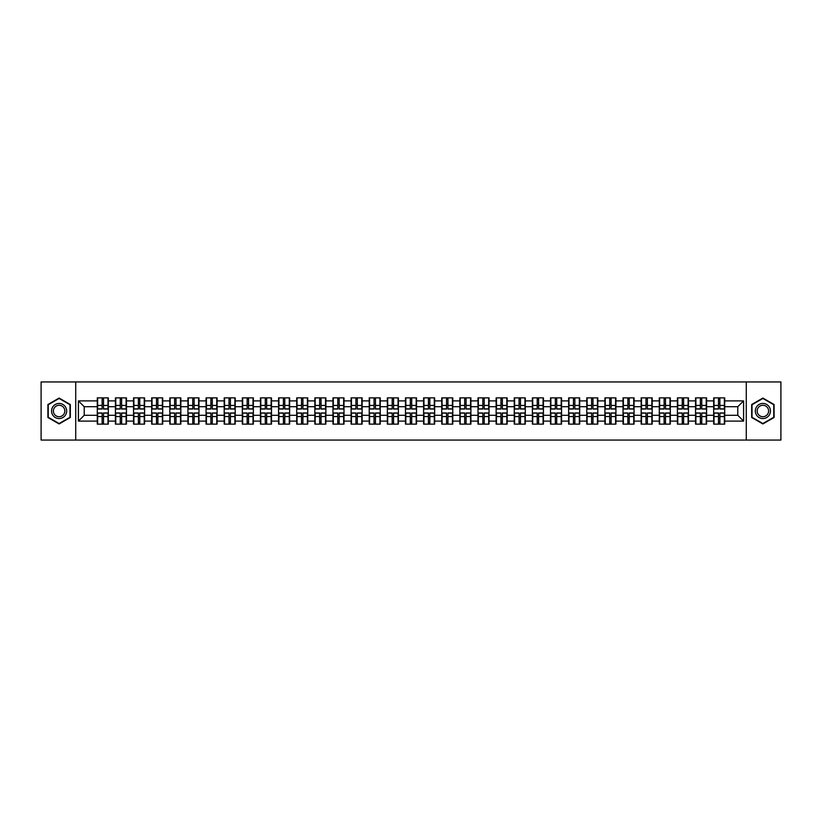 <?xml version="1.0" encoding="UTF-8"?>
<svg xmlns="http://www.w3.org/2000/svg" width="822" height="822" viewBox="0 0 822 822"><rect width="100%" height="100%" fill="white"/><g stroke="black" fill="none" stroke-linecap="round" stroke-linejoin="round"><path stroke-width="1.23" d="M746.273 440.058L780.9 440.058L780.9 381.942L746.273 381.942L746.273 440.058L75.727 440.058L75.727 381.942L41.1 381.942L41.1 440.058L75.727 440.058M746.273 381.942L75.727 381.942M737.786 415.295L737.786 406.705L724.716 406.705L724.716 415.295L737.786 415.295L743.591 421.111L743.591 400.889L724.716 400.889L724.716 397.869L713.671 397.869L713.671 406.705L706.581 406.705L706.581 415.295L713.671 415.295L713.671 406.705M743.591 421.111L724.716 421.111L724.716 424.131L713.671 424.131L713.671 421.111L706.581 421.111L706.581 424.131L695.546 424.131L695.546 421.111L688.456 421.111L688.456 424.131L677.41 424.131L677.41 421.111L670.32 421.111L670.32 424.131L659.285 424.131L659.285 421.111L652.195 421.111L652.195 424.131L641.16 424.131L641.16 421.111L634.07 421.111L634.07 424.131L623.025 424.131L623.025 421.111L615.935 421.111L615.935 424.131L604.9 424.131L604.9 421.111L597.81 421.111L597.81 424.131L586.774 424.131L586.774 421.111L579.685 421.111L579.685 424.131L568.639 424.131L568.639 421.111L561.549 421.111L561.549 424.131L550.514 424.131L550.514 421.111L543.424 421.111L543.424 424.131L532.379 424.131L532.379 421.111L525.289 421.111L525.289 424.131L514.253 424.131L514.253 421.111L507.164 421.111L507.164 424.131L496.128 424.131L496.128 421.111L489.039 421.111L489.039 424.131L477.993 424.131L477.993 421.111L470.903 421.111L470.903 424.131L459.868 424.131L459.868 421.111L452.778 421.111L452.778 424.131L441.743 424.131L441.743 421.111L434.653 421.111L434.653 424.131L423.607 424.131L423.607 421.111L416.518 421.111L416.518 424.131L405.482 424.131L405.482 421.111L398.393 421.111L398.393 424.131L387.347 424.131L387.347 421.111L380.257 421.111L380.257 424.131L369.222 424.131L369.222 421.111L362.132 421.111L362.132 424.131L351.097 424.131L351.097 421.111L344.007 421.111L344.007 424.131L332.961 424.131L332.961 421.111L325.872 421.111L325.872 424.131L314.836 424.131L314.836 421.111L307.747 421.111L307.747 424.131L296.711 424.131L296.711 421.111L289.621 421.111L289.621 424.131L278.576 424.131L278.576 421.111L271.486 421.111L271.486 424.131L260.451 424.131L260.451 421.111L253.361 421.111L253.361 424.131L242.315 424.131L242.315 421.111L235.226 421.111L235.226 424.131L224.19 424.131L224.19 421.111L217.1 421.111L217.1 424.131L206.065 424.131L206.065 421.111L198.975 421.111L198.975 424.131L187.93 424.131L187.93 421.111L180.84 421.111L180.84 424.131L169.805 424.131L169.805 421.111L162.715 421.111L162.715 424.131L151.68 424.131L151.68 421.111L144.59 421.111L144.59 424.131L133.544 424.131L133.544 421.111L126.454 421.111L126.454 424.131L115.419 424.131L115.419 421.111L108.329 421.111L108.329 424.131L97.284 424.131L97.284 421.111L78.409 421.111L78.409 400.889L97.284 400.889L97.284 406.705L84.214 406.705L84.214 415.295L97.284 415.295L97.284 406.705M713.671 400.889L706.581 400.889L706.581 397.869L695.546 397.869L695.546 400.889L688.456 400.889L688.456 397.869L677.41 397.869L677.41 400.889L670.32 400.889L670.32 397.869L659.285 397.869L659.285 400.889L652.195 400.889L652.195 397.869L641.16 397.869L641.16 400.889L634.07 400.889L634.07 397.869L623.025 397.869L623.025 400.889L615.935 400.889L615.935 397.869L604.9 397.869L604.9 400.889L597.81 400.889L597.81 397.869L586.774 397.869L586.774 400.889L579.685 400.889L579.685 397.869L568.639 397.869L568.639 400.889L561.549 400.889L561.549 397.869L550.514 397.869L550.514 400.889L543.424 400.889L543.424 397.869L532.379 397.869L532.379 400.889L525.289 400.889L525.289 397.869L514.253 397.869L514.253 400.889L507.164 400.889L507.164 397.869L496.128 397.869L496.128 400.889L489.039 400.889L489.039 397.869L477.993 397.869L477.993 400.889L470.903 400.889L470.903 397.869L459.868 397.869L459.868 400.889L452.778 400.889L452.778 397.869L441.743 397.869L441.743 400.889L434.653 400.889L434.653 397.869L423.607 397.869L423.607 400.889L416.518 400.889L416.518 397.869L405.482 397.869L405.482 400.889L398.393 400.889L398.393 397.869L387.347 397.869L387.347 400.889L380.257 400.889L380.257 397.869L369.222 397.869L369.222 400.889L362.132 400.889L362.132 397.869L351.097 397.869L351.097 400.889L344.007 400.889L344.007 397.869L332.961 397.869L332.961 400.889L325.872 400.889L325.872 397.869L314.836 397.869L314.836 400.889L307.747 400.889L307.747 397.869L296.711 397.869L296.711 400.889L289.621 400.889L289.621 397.869L278.576 397.869L278.576 400.889L271.486 400.889L271.486 397.869L260.451 397.869L260.451 400.889L253.361 400.889L253.361 397.869L242.315 397.869L242.315 400.889L235.226 400.889L235.226 397.869L224.19 397.869L224.19 400.889L217.1 400.889L217.1 397.869L206.065 397.869L206.065 400.889L198.975 400.889L198.975 397.869L187.93 397.869L187.93 400.889L180.84 400.889L180.84 397.869L169.805 397.869L169.805 400.889L162.715 400.889L162.715 397.869L151.68 397.869L151.68 400.889L144.59 400.889L144.59 397.869L133.544 397.869L133.544 400.889L126.454 400.889L126.454 397.869L115.419 397.869L115.419 400.889L108.329 400.889L108.329 397.869L97.284 397.869L97.284 400.889M713.671 415.295L713.671 421.111M706.581 415.295L706.581 421.111M706.581 400.889L706.581 406.705M688.456 415.295L695.546 415.295L695.546 406.705L688.456 406.705L688.456 421.111M695.546 415.295L695.546 421.111M695.546 400.889L695.546 406.705M688.456 400.889L688.456 406.705M670.32 415.295L677.41 415.295L677.41 406.705L670.32 406.705L670.32 421.111M677.41 415.295L677.41 421.111M677.41 400.889L677.41 406.705M670.32 400.889L670.32 406.705M652.195 415.295L659.285 415.295L659.285 406.705L652.195 406.705L652.195 421.111M659.285 415.295L659.285 421.111M659.285 400.889L659.285 406.705M652.195 400.889L652.195 406.705M634.07 415.295L641.16 415.295L641.16 406.705L634.07 406.705L634.07 421.111M641.16 415.295L641.16 421.111M641.16 400.889L641.16 406.705M634.07 400.889L634.07 406.705M615.935 415.295L623.025 415.295L623.025 406.705L615.935 406.705L615.935 421.111M623.025 415.295L623.025 421.111M623.025 400.889L623.025 406.705M615.935 400.889L615.935 406.705M597.81 415.295L604.9 415.295L604.9 406.705L597.81 406.705L597.81 421.111M604.9 415.295L604.9 421.111M604.9 400.889L604.9 406.705M597.81 400.889L597.81 406.705M579.685 415.295L586.774 415.295L586.774 406.705L579.685 406.705L579.685 421.111M586.774 415.295L586.774 421.111M586.774 400.889L586.774 406.705M579.685 400.889L579.685 406.705M561.549 415.295L568.639 415.295L568.639 406.705L561.549 406.705L561.549 421.111M568.639 415.295L568.639 421.111M568.639 400.889L568.639 406.705M561.549 400.889L561.549 406.705M543.424 415.295L550.514 415.295L550.514 406.705L543.424 406.705L543.424 421.111M550.514 415.295L550.514 421.111M550.514 400.889L550.514 406.705M543.424 400.889L543.424 406.705M525.289 415.295L532.379 415.295L532.379 406.705L525.289 406.705L525.289 421.111M532.379 415.295L532.379 421.111M532.379 400.889L532.379 406.705M525.289 400.889L525.289 406.705M507.164 415.295L514.253 415.295L514.253 406.705L507.164 406.705L507.164 421.111M514.253 415.295L514.253 421.111M514.253 400.889L514.253 406.705M507.164 400.889L507.164 406.705M489.039 415.295L496.128 415.295L496.128 406.705L489.039 406.705L489.039 421.111M496.128 415.295L496.128 421.111M496.128 400.889L496.128 406.705M489.039 400.889L489.039 406.705M470.903 415.295L477.993 415.295L477.993 406.705L470.903 406.705L470.903 421.111M477.993 415.295L477.993 421.111M477.993 400.889L477.993 406.705M470.903 400.889L470.903 406.705M452.778 415.295L459.868 415.295L459.868 406.705L452.778 406.705L452.778 421.111M459.868 415.295L459.868 421.111M459.868 400.889L459.868 406.705M452.778 400.889L452.778 406.705M434.653 415.295L441.743 415.295L441.743 406.705L434.653 406.705L434.653 421.111M441.743 415.295L441.743 421.111M441.743 400.889L441.743 406.705M434.653 400.889L434.653 406.705M416.518 415.295L423.607 415.295L423.607 406.705L416.518 406.705L416.518 421.111M423.607 415.295L423.607 421.111M423.607 400.889L423.607 406.705M416.518 400.889L416.518 406.705M398.393 415.295L405.482 415.295L405.482 406.705L398.393 406.705L398.393 421.111M405.482 415.295L405.482 421.111M405.482 400.889L405.482 406.705M398.393 400.889L398.393 406.705M380.257 415.295L387.347 415.295L387.347 406.705L380.257 406.705L380.257 421.111M387.347 415.295L387.347 421.111M387.347 400.889L387.347 406.705M380.257 400.889L380.257 406.705M362.132 415.295L369.222 415.295L369.222 406.705L362.132 406.705L362.132 421.111M369.222 415.295L369.222 421.111M369.222 400.889L369.222 406.705M362.132 400.889L362.132 406.705M344.007 415.295L351.097 415.295L351.097 406.705L344.007 406.705L344.007 421.111M351.097 415.295L351.097 421.111M351.097 400.889L351.097 406.705M344.007 400.889L344.007 406.705M325.872 415.295L332.961 415.295L332.961 406.705L325.872 406.705L325.872 421.111M332.961 415.295L332.961 421.111M332.961 400.889L332.961 406.705M325.872 400.889L325.872 406.705M307.747 415.295L314.836 415.295L314.836 406.705L307.747 406.705L307.747 421.111M314.836 415.295L314.836 421.111M314.836 400.889L314.836 406.705M307.747 400.889L307.747 406.705M289.621 415.295L296.711 415.295L296.711 406.705L289.621 406.705L289.621 421.111M296.711 415.295L296.711 421.111M296.711 400.889L296.711 406.705M289.621 400.889L289.621 406.705M271.486 415.295L278.576 415.295L278.576 406.705L271.486 406.705L271.486 421.111M278.576 415.295L278.576 421.111M278.576 400.889L278.576 406.705M271.486 400.889L271.486 406.705M253.361 415.295L260.451 415.295L260.451 406.705L253.361 406.705L253.361 421.111M260.451 415.295L260.451 421.111M260.451 400.889L260.451 406.705M253.361 400.889L253.361 406.705M235.226 415.295L242.315 415.295L242.315 406.705L235.226 406.705L235.226 421.111M242.315 415.295L242.315 421.111M242.315 400.889L242.315 406.705M235.226 400.889L235.226 406.705M217.1 415.295L224.19 415.295L224.19 406.705L217.1 406.705L217.1 421.111M224.19 415.295L224.19 421.111M224.19 400.889L224.19 406.705M217.1 400.889L217.1 406.705M198.975 415.295L206.065 415.295L206.065 406.705L198.975 406.705L198.975 421.111M206.065 415.295L206.065 421.111M206.065 400.889L206.065 406.705M198.975 400.889L198.975 406.705M180.84 415.295L187.93 415.295L187.93 406.705L180.84 406.705L180.84 421.111M187.93 415.295L187.93 421.111M187.93 400.889L187.93 406.705M180.84 400.889L180.84 406.705M162.715 415.295L169.805 415.295L169.805 406.705L162.715 406.705L162.715 421.111M169.805 415.295L169.805 421.111M169.805 400.889L169.805 406.705M162.715 400.889L162.715 406.705M144.59 415.295L151.68 415.295L151.68 406.705L144.59 406.705L144.59 421.111M151.68 415.295L151.68 421.111M151.68 400.889L151.68 406.705M144.59 400.889L144.59 406.705M126.454 415.295L133.544 415.295L133.544 406.705L126.454 406.705L126.454 421.111M133.544 415.295L133.544 421.111M133.544 400.889L133.544 406.705M126.454 400.889L126.454 406.705M108.329 415.295L115.419 415.295L115.419 406.705L108.329 406.705L108.329 421.111M115.419 415.295L115.419 421.111M115.419 400.889L115.419 406.705M108.329 400.889L108.329 406.705M97.284 415.295L97.284 421.111M84.214 415.295L78.409 421.111M78.409 400.889L84.214 406.705M724.716 415.295L724.716 421.111M724.716 400.889L724.716 406.705M743.591 400.889L737.786 406.705M59.112 398.053L47.902 404.527L47.902 417.473L59.112 423.947L70.322 417.473L70.322 404.527L59.112 398.053M751.678 417.473L762.888 423.947L774.098 417.473L774.098 404.527L762.888 398.053L751.678 404.527L751.678 417.473M107.98 397.869L107.98 409.027L103.51 409.027L103.51 397.869M102.113 397.869L102.113 409.027L97.633 409.027L97.633 397.869M102.113 399.379L103.51 399.379M103.51 403.674L102.113 403.674M97.633 424.131L97.633 412.973L102.113 412.973L102.113 424.131M103.51 424.131L103.51 412.973L107.98 412.973L107.98 424.131M103.51 422.621L102.113 422.621M102.113 418.326L103.51 418.326M59.112 403.448A7.552 7.552 0 0 0 51.56 411A7.552 7.552 0 0 0 59.112 418.552A7.552 7.552 0 0 0 66.664 411A7.552 7.552 0 0 0 59.112 403.448M59.112 405.277A5.723 5.723 0 0 0 53.389 411A5.723 5.723 0 0 0 59.112 416.723A5.723 5.723 0 0 0 64.835 411A5.723 5.723 0 0 0 59.112 405.277M69.983 417.278L59.112 423.546L48.251 417.278L48.251 404.722L59.112 398.454L69.983 404.722L69.983 417.278M769.433 407.219A7.552 7.552 0 0 0 759.107 404.455A7.552 7.552 0 0 0 756.343 414.781A7.552 7.552 0 0 0 766.669 417.545A7.552 7.552 0 0 0 769.433 407.219M767.84 408.144A5.723 5.723 0 0 0 760.031 406.047A5.723 5.723 0 0 0 757.935 413.856A5.723 5.723 0 0 0 765.744 415.953A5.723 5.723 0 0 0 767.84 408.144M762.888 423.546L752.017 417.278L752.017 404.722L762.888 398.454L773.749 404.722L773.749 417.278L762.888 423.546M126.105 397.869L126.105 409.027L121.635 409.027L121.635 397.869M120.238 397.869L120.238 409.027L115.768 409.027L115.768 397.869M120.238 399.379L121.635 399.379M121.635 403.674L120.238 403.674M144.24 397.869L144.24 409.027L139.761 409.027L139.761 397.869M138.373 397.869L138.373 409.027L133.894 409.027L133.894 397.869M138.373 399.379L139.761 399.379M139.761 403.674L138.373 403.674M162.366 397.869L162.366 409.027L157.896 409.027L157.896 397.869M156.499 397.869L156.499 409.027L152.019 409.027L152.019 397.869M156.499 399.379L157.896 399.379M157.896 403.674L156.499 403.674M180.491 397.869L180.491 409.027L176.021 409.027L176.021 397.869M174.624 397.869L174.624 409.027L170.154 409.027L170.154 397.869M174.624 399.379L176.021 399.379M176.021 403.674L174.624 403.674M198.626 397.869L198.626 409.027L194.146 409.027L194.146 397.869M192.759 397.869L192.759 409.027L188.279 409.027L188.279 397.869M192.759 399.379L194.146 399.379M194.146 403.674L192.759 403.674M115.768 424.131L115.768 412.973L120.238 412.973L120.238 424.131M121.635 424.131L121.635 412.973L126.105 412.973L126.105 424.131M121.635 422.621L120.238 422.621M120.238 418.326L121.635 418.326M133.894 424.131L133.894 412.973L138.373 412.973L138.373 424.131M139.761 424.131L139.761 412.973L144.24 412.973L144.24 424.131M139.761 422.621L138.373 422.621M138.373 418.326L139.761 418.326M152.019 424.131L152.019 412.973L156.499 412.973L156.499 424.131M157.896 424.131L157.896 412.973L162.366 412.973L162.366 424.131M157.896 422.621L156.499 422.621M156.499 418.326L157.896 418.326M170.154 424.131L170.154 412.973L174.624 412.973L174.624 424.131M176.021 424.131L176.021 412.973L180.491 412.973L180.491 424.131M176.021 422.621L174.624 422.621M174.624 418.326L176.021 418.326M188.279 424.131L188.279 412.973L192.759 412.973L192.759 424.131M194.146 424.131L194.146 412.973L198.626 412.973L198.626 424.131M194.146 422.621L192.759 422.621M192.759 418.326L194.146 418.326M216.751 397.869L216.751 409.027L212.282 409.027L212.282 397.869M210.884 397.869L210.884 409.027L206.414 409.027L206.414 397.869M210.884 399.379L212.282 399.379M212.282 403.674L210.884 403.674M206.414 424.131L206.414 412.973L210.884 412.973L210.884 424.131M212.282 424.131L212.282 412.973L216.751 412.973L216.751 424.131M212.282 422.621L210.884 422.621M210.884 418.326L212.282 418.326M234.887 397.869L234.887 409.027L230.407 409.027L230.407 397.869M229.009 397.869L229.009 409.027L224.54 409.027L224.54 397.869M229.009 399.379L230.407 399.379M230.407 403.674L229.009 403.674M224.54 424.131L224.54 412.973L229.009 412.973L229.009 424.131M230.407 424.131L230.407 412.973L234.887 412.973L234.887 424.131M230.407 422.621L229.009 422.621M229.009 418.326L230.407 418.326M253.012 397.869L253.012 409.027L248.542 409.027L248.542 397.869M247.145 397.869L247.145 409.027L242.665 409.027L242.665 397.869M247.145 399.379L248.542 399.379M248.542 403.674L247.145 403.674M242.665 424.131L242.665 412.973L247.145 412.973L247.145 424.131M248.542 424.131L248.542 412.973L253.012 412.973L253.012 424.131M248.542 422.621L247.145 422.621M247.145 418.326L248.542 418.326M271.137 397.869L271.137 409.027L266.667 409.027L266.667 397.869M265.27 397.869L265.27 409.027L260.8 409.027L260.8 397.869M265.27 399.379L266.667 399.379M266.667 403.674L265.27 403.674M260.8 424.131L260.8 412.973L265.27 412.973L265.27 424.131M266.667 424.131L266.667 412.973L271.137 412.973L271.137 424.131M266.667 422.621L265.27 422.621M265.27 418.326L266.667 418.326M289.272 397.869L289.272 409.027L284.792 409.027L284.792 397.869M283.405 397.869L283.405 409.027L278.925 409.027L278.925 397.869M283.405 399.379L284.792 399.379M284.792 403.674L283.405 403.674M278.925 424.131L278.925 412.973L283.405 412.973L283.405 424.131M284.792 424.131L284.792 412.973L289.272 412.973L289.272 424.131M284.792 422.621L283.405 422.621M283.405 418.326L284.792 418.326M307.397 397.869L307.397 409.027L302.928 409.027L302.928 397.869M301.53 397.869L301.53 409.027L297.05 409.027L297.05 397.869M301.53 399.379L302.928 399.379M302.928 403.674L301.53 403.674M297.05 424.131L297.05 412.973L301.53 412.973L301.53 424.131M302.928 424.131L302.928 412.973L307.397 412.973L307.397 424.131M302.928 422.621L301.53 422.621M301.53 418.326L302.928 418.326M325.522 397.869L325.522 409.027L321.053 409.027L321.053 397.869M319.655 397.869L319.655 409.027L315.186 409.027L315.186 397.869M319.655 399.379L321.053 399.379M321.053 403.674L319.655 403.674M315.186 424.131L315.186 412.973L319.655 412.973L319.655 424.131M321.053 424.131L321.053 412.973L325.522 412.973L325.522 424.131M321.053 422.621L319.655 422.621M319.655 418.326L321.053 418.326M343.658 397.869L343.658 409.027L339.178 409.027L339.178 397.869M337.791 397.869L337.791 409.027L333.311 409.027L333.311 397.869M337.791 399.379L339.178 399.379M339.178 403.674L337.791 403.674M333.311 424.131L333.311 412.973L337.791 412.973L337.791 424.131M339.178 424.131L339.178 412.973L343.658 412.973L343.658 424.131M339.178 422.621L337.791 422.621M337.791 418.326L339.178 418.326M361.783 397.869L361.783 409.027L357.313 409.027L357.313 397.869M355.916 397.869L355.916 409.027L351.446 409.027L351.446 397.869M355.916 399.379L357.313 399.379M357.313 403.674L355.916 403.674M351.446 424.131L351.446 412.973L355.916 412.973L355.916 424.131M357.313 424.131L357.313 412.973L361.783 412.973L361.783 424.131M357.313 422.621L355.916 422.621M355.916 418.326L357.313 418.326M379.918 397.869L379.918 409.027L375.438 409.027L375.438 397.869M374.041 397.869L374.041 409.027L369.571 409.027L369.571 397.869M374.041 399.379L375.438 399.379M375.438 403.674L374.041 403.674M369.571 424.131L369.571 412.973L374.041 412.973L374.041 424.131M375.438 424.131L375.438 412.973L379.918 412.973L379.918 424.131M375.438 422.621L374.041 422.621M374.041 418.326L375.438 418.326M398.043 397.869L398.043 409.027L393.563 409.027L393.563 397.869M392.176 397.869L392.176 409.027L387.696 409.027L387.696 397.869M392.176 399.379L393.563 399.379M393.563 403.674L392.176 403.674M387.696 424.131L387.696 412.973L392.176 412.973L392.176 424.131M393.563 424.131L393.563 412.973L398.043 412.973L398.043 424.131M393.563 422.621L392.176 422.621M392.176 418.326L393.563 418.326M416.168 397.869L416.168 409.027L411.699 409.027L411.699 397.869M410.301 397.869L410.301 409.027L405.832 409.027L405.832 397.869M410.301 399.379L411.699 399.379M411.699 403.674L410.301 403.674M405.832 424.131L405.832 412.973L410.301 412.973L410.301 424.131M411.699 424.131L411.699 412.973L416.168 412.973L416.168 424.131M411.699 422.621L410.301 422.621M410.301 418.326L411.699 418.326M434.304 397.869L434.304 409.027L429.824 409.027L429.824 397.869M428.437 397.869L428.437 409.027L423.957 409.027L423.957 397.869M428.437 399.379L429.824 399.379M429.824 403.674L428.437 403.674M423.957 424.131L423.957 412.973L428.437 412.973L428.437 424.131M429.824 424.131L429.824 412.973L434.304 412.973L434.304 424.131M429.824 422.621L428.437 422.621M428.437 418.326L429.824 418.326M452.429 397.869L452.429 409.027L447.959 409.027L447.959 397.869M446.562 397.869L446.562 409.027L442.082 409.027L442.082 397.869M446.562 399.379L447.959 399.379M447.959 403.674L446.562 403.674M442.082 424.131L442.082 412.973L446.562 412.973L446.562 424.131M447.959 424.131L447.959 412.973L452.429 412.973L452.429 424.131M447.959 422.621L446.562 422.621M446.562 418.326L447.959 418.326M470.554 397.869L470.554 409.027L466.084 409.027L466.084 397.869M464.687 397.869L464.687 409.027L460.217 409.027L460.217 397.869M464.687 399.379L466.084 399.379M466.084 403.674L464.687 403.674M460.217 424.131L460.217 412.973L464.687 412.973L464.687 424.131M466.084 424.131L466.084 412.973L470.554 412.973L470.554 424.131M466.084 422.621L464.687 422.621M464.687 418.326L466.084 418.326M488.689 397.869L488.689 409.027L484.209 409.027L484.209 397.869M482.822 397.869L482.822 409.027L478.342 409.027L478.342 397.869M482.822 399.379L484.209 399.379M484.209 403.674L482.822 403.674M478.342 424.131L478.342 412.973L482.822 412.973L482.822 424.131M484.209 424.131L484.209 412.973L488.689 412.973L488.689 424.131M484.209 422.621L482.822 422.621M482.822 418.326L484.209 418.326M506.814 397.869L506.814 409.027L502.345 409.027L502.345 397.869M500.947 397.869L500.947 409.027L496.478 409.027L496.478 397.869M500.947 399.379L502.345 399.379M502.345 403.674L500.947 403.674M496.478 424.131L496.478 412.973L500.947 412.973L500.947 424.131M502.345 424.131L502.345 412.973L506.814 412.973L506.814 424.131M502.345 422.621L500.947 422.621M500.947 418.326L502.345 418.326M524.95 397.869L524.95 409.027L520.47 409.027L520.47 397.869M519.072 397.869L519.072 409.027L514.603 409.027L514.603 397.869M519.072 399.379L520.47 399.379M520.47 403.674L519.072 403.674M514.603 424.131L514.603 412.973L519.072 412.973L519.072 424.131M520.47 424.131L520.47 412.973L524.95 412.973L524.95 424.131M520.47 422.621L519.072 422.621M519.072 418.326L520.47 418.326M543.075 397.869L543.075 409.027L538.595 409.027L538.595 397.869M537.208 397.869L537.208 409.027L532.728 409.027L532.728 397.869M537.208 399.379L538.595 399.379M538.595 403.674L537.208 403.674M532.728 424.131L532.728 412.973L537.208 412.973L537.208 424.131M538.595 424.131L538.595 412.973L543.075 412.973L543.075 424.131M538.595 422.621L537.208 422.621M537.208 418.326L538.595 418.326M561.2 397.869L561.2 409.027L556.73 409.027L556.73 397.869M555.333 397.869L555.333 409.027L550.863 409.027L550.863 397.869M555.333 399.379L556.73 399.379M556.73 403.674L555.333 403.674M550.863 424.131L550.863 412.973L555.333 412.973L555.333 424.131M556.73 424.131L556.73 412.973L561.2 412.973L561.2 424.131M556.73 422.621L555.333 422.621M555.333 418.326L556.73 418.326M579.335 397.869L579.335 409.027L574.855 409.027L574.855 397.869M573.458 397.869L573.458 409.027L568.988 409.027L568.988 397.869M573.458 399.379L574.855 399.379M574.855 403.674L573.458 403.674M568.988 424.131L568.988 412.973L573.458 412.973L573.458 424.131M574.855 424.131L574.855 412.973L579.335 412.973L579.335 424.131M574.855 422.621L573.458 422.621M573.458 418.326L574.855 418.326M597.46 397.869L597.46 409.027L592.991 409.027L592.991 397.869M591.593 397.869L591.593 409.027L587.114 409.027L587.114 397.869M591.593 399.379L592.991 399.379M592.991 403.674L591.593 403.674M587.114 424.131L587.114 412.973L591.593 412.973L591.593 424.131M592.991 424.131L592.991 412.973L597.46 412.973L597.46 424.131M592.991 422.621L591.593 422.621M591.593 418.326L592.991 418.326M615.586 397.869L615.586 409.027L611.116 409.027L611.116 397.869M609.719 397.869L609.719 409.027L605.249 409.027L605.249 397.869M609.719 399.379L611.116 399.379M611.116 403.674L609.719 403.674M605.249 424.131L605.249 412.973L609.719 412.973L609.719 424.131M611.116 424.131L611.116 412.973L615.586 412.973L615.586 424.131M611.116 422.621L609.719 422.621M609.719 418.326L611.116 418.326M633.721 397.869L633.721 409.027L629.241 409.027L629.241 397.869M627.854 397.869L627.854 409.027L623.374 409.027L623.374 397.869M627.854 399.379L629.241 399.379M629.241 403.674L627.854 403.674M623.374 424.131L623.374 412.973L627.854 412.973L627.854 424.131M629.241 424.131L629.241 412.973L633.721 412.973L633.721 424.131M629.241 422.621L627.854 422.621M627.854 418.326L629.241 418.326M651.846 397.869L651.846 409.027L647.376 409.027L647.376 397.869M645.979 397.869L645.979 409.027L641.509 409.027L641.509 397.869M645.979 399.379L647.376 399.379M647.376 403.674L645.979 403.674M641.509 424.131L641.509 412.973L645.979 412.973L645.979 424.131M647.376 424.131L647.376 412.973L651.846 412.973L651.846 424.131M647.376 422.621L645.979 422.621M645.979 418.326L647.376 418.326M669.981 397.869L669.981 409.027L665.501 409.027L665.501 397.869M664.104 397.869L664.104 409.027L659.634 409.027L659.634 397.869M664.104 399.379L665.501 399.379M665.501 403.674L664.104 403.674M659.634 424.131L659.634 412.973L664.104 412.973L664.104 424.131M665.501 424.131L665.501 412.973L669.981 412.973L669.981 424.131M665.501 422.621L664.104 422.621M664.104 418.326L665.501 418.326M688.106 397.869L688.106 409.027L683.627 409.027L683.627 397.869M682.239 397.869L682.239 409.027L677.76 409.027L677.76 397.869M682.239 399.379L683.627 399.379M683.627 403.674L682.239 403.674M677.76 424.131L677.76 412.973L682.239 412.973L682.239 424.131M683.627 424.131L683.627 412.973L688.106 412.973L688.106 424.131M683.627 422.621L682.239 422.621M682.239 418.326L683.627 418.326M706.232 397.869L706.232 409.027L701.762 409.027L701.762 397.869M700.365 397.869L700.365 409.027L695.895 409.027L695.895 397.869M700.365 399.379L701.762 399.379M701.762 403.674L700.365 403.674M695.895 424.131L695.895 412.973L700.365 412.973L700.365 424.131M701.762 424.131L701.762 412.973L706.232 412.973L706.232 424.131M701.762 422.621L700.365 422.621M700.365 418.326L701.762 418.326M724.367 397.869L724.367 409.027L719.887 409.027L719.887 397.869M718.49 397.869L718.49 409.027L714.02 409.027L714.02 397.869M718.49 399.379L719.887 399.379M719.887 403.674L718.49 403.674M714.02 424.131L714.02 412.973L718.49 412.973L718.49 424.131M719.887 424.131L719.887 412.973L724.367 412.973L724.367 424.131M719.887 422.621L718.49 422.621M718.49 418.326L719.887 418.326M102.113 405.441L97.633 405.441M102.113 408.873L97.633 408.873M107.98 405.441L103.51 405.441M107.98 408.873L103.51 408.873M103.51 416.559L107.98 416.559M103.51 413.127L107.98 413.127M97.633 416.559L102.113 416.559M97.633 413.127L102.113 413.127M120.238 405.441L115.768 405.441M120.238 408.873L115.768 408.873M126.105 405.441L121.635 405.441M126.105 408.873L121.635 408.873M138.373 405.441L133.894 405.441M138.373 408.873L133.894 408.873M144.24 405.441L139.761 405.441M144.24 408.873L139.761 408.873M156.499 405.441L152.019 405.441M156.499 408.873L152.019 408.873M162.366 405.441L157.896 405.441M162.366 408.873L157.896 408.873M174.624 405.441L170.154 405.441M174.624 408.873L170.154 408.873M180.491 405.441L176.021 405.441M180.491 408.873L176.021 408.873M192.759 405.441L188.279 405.441M192.759 408.873L188.279 408.873M198.626 405.441L194.146 405.441M198.626 408.873L194.146 408.873M121.635 416.559L126.105 416.559M121.635 413.127L126.105 413.127M115.768 416.559L120.238 416.559M115.768 413.127L120.238 413.127M139.761 416.559L144.24 416.559M139.761 413.127L144.24 413.127M133.894 416.559L138.373 416.559M133.894 413.127L138.373 413.127M157.896 416.559L162.366 416.559M157.896 413.127L162.366 413.127M152.019 416.559L156.499 416.559M152.019 413.127L156.499 413.127M176.021 416.559L180.491 416.559M176.021 413.127L180.491 413.127M170.154 416.559L174.624 416.559M170.154 413.127L174.624 413.127M194.146 416.559L198.626 416.559M194.146 413.127L198.626 413.127M188.279 416.559L192.759 416.559M188.279 413.127L192.759 413.127M210.884 405.441L206.414 405.441M210.884 408.873L206.414 408.873M216.751 405.441L212.282 405.441M216.751 408.873L212.282 408.873M212.282 416.559L216.751 416.559M212.282 413.127L216.751 413.127M206.414 416.559L210.884 416.559M206.414 413.127L210.884 413.127M229.009 405.441L224.54 405.441M229.009 408.873L224.54 408.873M234.887 405.441L230.407 405.441M234.887 408.873L230.407 408.873M230.407 416.559L234.887 416.559M230.407 413.127L234.887 413.127M224.54 416.559L229.009 416.559M224.54 413.127L229.009 413.127M247.145 405.441L242.665 405.441M247.145 408.873L242.665 408.873M253.012 405.441L248.542 405.441M253.012 408.873L248.542 408.873M248.542 416.559L253.012 416.559M248.542 413.127L253.012 413.127M242.665 416.559L247.145 416.559M242.665 413.127L247.145 413.127M265.27 405.441L260.8 405.441M265.27 408.873L260.8 408.873M271.137 405.441L266.667 405.441M271.137 408.873L266.667 408.873M266.667 416.559L271.137 416.559M266.667 413.127L271.137 413.127M260.8 416.559L265.27 416.559M260.8 413.127L265.27 413.127M283.405 405.441L278.925 405.441M283.405 408.873L278.925 408.873M289.272 405.441L284.792 405.441M289.272 408.873L284.792 408.873M284.792 416.559L289.272 416.559M284.792 413.127L289.272 413.127M278.925 416.559L283.405 416.559M278.925 413.127L283.405 413.127M301.53 405.441L297.05 405.441M301.53 408.873L297.05 408.873M307.397 405.441L302.928 405.441M307.397 408.873L302.928 408.873M302.928 416.559L307.397 416.559M302.928 413.127L307.397 413.127M297.05 416.559L301.53 416.559M297.05 413.127L301.53 413.127M319.655 405.441L315.186 405.441M319.655 408.873L315.186 408.873M325.522 405.441L321.053 405.441M325.522 408.873L321.053 408.873M321.053 416.559L325.522 416.559M321.053 413.127L325.522 413.127M315.186 416.559L319.655 416.559M315.186 413.127L319.655 413.127M337.791 405.441L333.311 405.441M337.791 408.873L333.311 408.873M343.658 405.441L339.178 405.441M343.658 408.873L339.178 408.873M339.178 416.559L343.658 416.559M339.178 413.127L343.658 413.127M333.311 416.559L337.791 416.559M333.311 413.127L337.791 413.127M355.916 405.441L351.446 405.441M355.916 408.873L351.446 408.873M361.783 405.441L357.313 405.441M361.783 408.873L357.313 408.873M357.313 416.559L361.783 416.559M357.313 413.127L361.783 413.127M351.446 416.559L355.916 416.559M351.446 413.127L355.916 413.127M374.041 405.441L369.571 405.441M374.041 408.873L369.571 408.873M379.918 405.441L375.438 405.441M379.918 408.873L375.438 408.873M375.438 416.559L379.918 416.559M375.438 413.127L379.918 413.127M369.571 416.559L374.041 416.559M369.571 413.127L374.041 413.127M392.176 405.441L387.696 405.441M392.176 408.873L387.696 408.873M398.043 405.441L393.563 405.441M398.043 408.873L393.563 408.873M393.563 416.559L398.043 416.559M393.563 413.127L398.043 413.127M387.696 416.559L392.176 416.559M387.696 413.127L392.176 413.127M410.301 405.441L405.832 405.441M410.301 408.873L405.832 408.873M416.168 405.441L411.699 405.441M416.168 408.873L411.699 408.873M411.699 416.559L416.168 416.559M411.699 413.127L416.168 413.127M405.832 416.559L410.301 416.559M405.832 413.127L410.301 413.127M428.437 405.441L423.957 405.441M428.437 408.873L423.957 408.873M434.304 405.441L429.824 405.441M434.304 408.873L429.824 408.873M429.824 416.559L434.304 416.559M429.824 413.127L434.304 413.127M423.957 416.559L428.437 416.559M423.957 413.127L428.437 413.127M446.562 405.441L442.082 405.441M446.562 408.873L442.082 408.873M452.429 405.441L447.959 405.441M452.429 408.873L447.959 408.873M447.959 416.559L452.429 416.559M447.959 413.127L452.429 413.127M442.082 416.559L446.562 416.559M442.082 413.127L446.562 413.127M464.687 405.441L460.217 405.441M464.687 408.873L460.217 408.873M470.554 405.441L466.084 405.441M470.554 408.873L466.084 408.873M466.084 416.559L470.554 416.559M466.084 413.127L470.554 413.127M460.217 416.559L464.687 416.559M460.217 413.127L464.687 413.127M482.822 405.441L478.342 405.441M482.822 408.873L478.342 408.873M488.689 405.441L484.209 405.441M488.689 408.873L484.209 408.873M484.209 416.559L488.689 416.559M484.209 413.127L488.689 413.127M478.342 416.559L482.822 416.559M478.342 413.127L482.822 413.127M500.947 405.441L496.478 405.441M500.947 408.873L496.478 408.873M506.814 405.441L502.345 405.441M506.814 408.873L502.345 408.873M502.345 416.559L506.814 416.559M502.345 413.127L506.814 413.127M496.478 416.559L500.947 416.559M496.478 413.127L500.947 413.127M519.072 405.441L514.603 405.441M519.072 408.873L514.603 408.873M524.95 405.441L520.47 405.441M524.95 408.873L520.47 408.873M520.47 416.559L524.95 416.559M520.47 413.127L524.95 413.127M514.603 416.559L519.072 416.559M514.603 413.127L519.072 413.127M537.208 405.441L532.728 405.441M537.208 408.873L532.728 408.873M543.075 405.441L538.595 405.441M543.075 408.873L538.595 408.873M538.595 416.559L543.075 416.559M538.595 413.127L543.075 413.127M532.728 416.559L537.208 416.559M532.728 413.127L537.208 413.127M555.333 405.441L550.863 405.441M555.333 408.873L550.863 408.873M561.2 405.441L556.73 405.441M561.2 408.873L556.73 408.873M556.73 416.559L561.2 416.559M556.73 413.127L561.2 413.127M550.863 416.559L555.333 416.559M550.863 413.127L555.333 413.127M573.458 405.441L568.988 405.441M573.458 408.873L568.988 408.873M579.335 405.441L574.855 405.441M579.335 408.873L574.855 408.873M574.855 416.559L579.335 416.559M574.855 413.127L579.335 413.127M568.988 416.559L573.458 416.559M568.988 413.127L573.458 413.127M591.593 405.441L587.114 405.441M591.593 408.873L587.114 408.873M597.46 405.441L592.991 405.441M597.46 408.873L592.991 408.873M592.991 416.559L597.46 416.559M592.991 413.127L597.46 413.127M587.114 416.559L591.593 416.559M587.114 413.127L591.593 413.127M609.719 405.441L605.249 405.441M609.719 408.873L605.249 408.873M615.586 405.441L611.116 405.441M615.586 408.873L611.116 408.873M611.116 416.559L615.586 416.559M611.116 413.127L615.586 413.127M605.249 416.559L609.719 416.559M605.249 413.127L609.719 413.127M627.854 405.441L623.374 405.441M627.854 408.873L623.374 408.873M633.721 405.441L629.241 405.441M633.721 408.873L629.241 408.873M629.241 416.559L633.721 416.559M629.241 413.127L633.721 413.127M623.374 416.559L627.854 416.559M623.374 413.127L627.854 413.127M645.979 405.441L641.509 405.441M645.979 408.873L641.509 408.873M651.846 405.441L647.376 405.441M651.846 408.873L647.376 408.873M647.376 416.559L651.846 416.559M647.376 413.127L651.846 413.127M641.509 416.559L645.979 416.559M641.509 413.127L645.979 413.127M664.104 405.441L659.634 405.441M664.104 408.873L659.634 408.873M669.981 405.441L665.501 405.441M669.981 408.873L665.501 408.873M665.501 416.559L669.981 416.559M665.501 413.127L669.981 413.127M659.634 416.559L664.104 416.559M659.634 413.127L664.104 413.127M682.239 405.441L677.76 405.441M682.239 408.873L677.76 408.873M688.106 405.441L683.627 405.441M688.106 408.873L683.627 408.873M683.627 416.559L688.106 416.559M683.627 413.127L688.106 413.127M677.76 416.559L682.239 416.559M677.76 413.127L682.239 413.127M700.365 405.441L695.895 405.441M700.365 408.873L695.895 408.873M706.232 405.441L701.762 405.441M706.232 408.873L701.762 408.873M701.762 416.559L706.232 416.559M701.762 413.127L706.232 413.127M695.895 416.559L700.365 416.559M695.895 413.127L700.365 413.127M718.49 405.441L714.02 405.441M718.49 408.873L714.02 408.873M724.367 405.441L719.887 405.441M724.367 408.873L719.887 408.873M719.887 416.559L724.367 416.559M719.887 413.127L724.367 413.127M714.02 416.559L718.49 416.559M714.02 413.127L718.49 413.127"/></g></svg>
